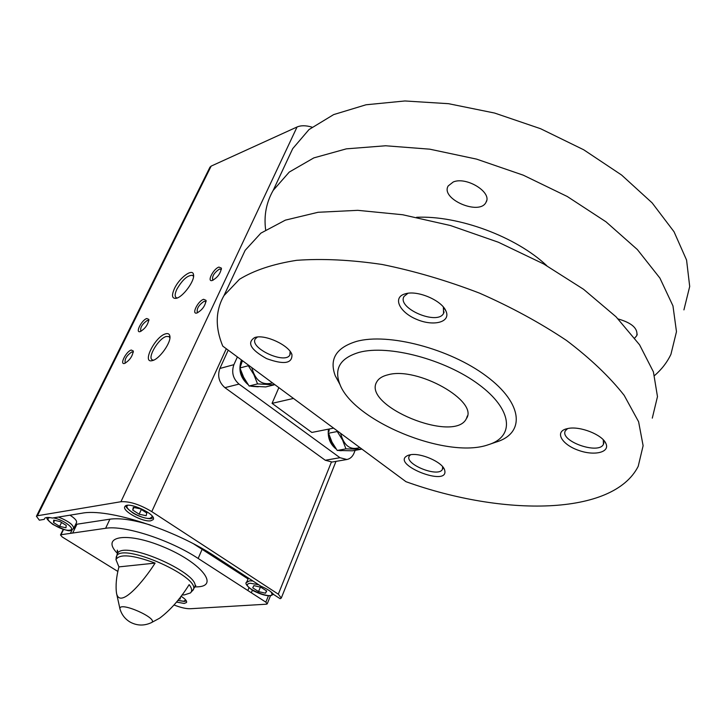 <?xml version="1.0" encoding="UTF-8"?>
<svg xmlns="http://www.w3.org/2000/svg" width="726" height="726" viewBox="0 0 726 726"><rect width="100%" height="100%" fill="white"/><g stroke="black" fill="none" stroke-linecap="round" stroke-linejoin="round"><path stroke-width="1.09" d="M388.011 374.788C382.475 376.113 378.754 378.428 376.858 381.731C361.484 405.571 454.594 443.949 466.391 418.63C479.078 401.242 417.296 366.285 388.011 374.788M278.857 387.63L272.059 403.357L311.844 432.451L333.597 428.131M272.059 403.357L293.458 398.438M405.988 481.701L222.764 346.12C215.032 327.381 215.44 310.537 223.989 295.591L239.426 279.319C254.109 270.308 273.167 263.983 296.616 260.325C322.308 258.447 350.821 259.835 382.166 264.482C414.482 271.052 446.926 280.599 479.514 293.132C511.295 307.125 540.307 322.916 566.552 340.485C590.465 358.608 609.668 376.894 624.16 395.334L638.599 421.724L643.118 445.71L638.208 466.319C613.152 516.023 503.49 516.721 405.988 481.701M634.724 338.035L636.775 335.666C638.063 328.47 631.874 322.907 618.198 318.968M453.269 181.963L448.196 185.938C440.137 198.933 479.695 215.994 486.021 202.264C492.482 192.481 466.546 176.291 453.269 181.963M654.58 375.542C661.676 369.389 667.13 362.319 670.933 354.333L676.478 331.673L672.966 305.9L659.907 278.085L637.346 249.535L606.001 221.811L567.305 196.519L523.319 175.193L476.555 159.112L429.765 149.175L385.588 145.772L346.356 148.848L313.85 157.887L289.257 172.071L273.185 190.394C266.297 202.445 263.783 215.586 265.643 229.815M546.805 265.707C516.086 236.658 458.523 215.35 416.597 217.274M652.293 418.14L657.475 396.614L653.4 371.839L639.561 344.796L616.038 316.79L583.568 289.293L543.647 263.937L498.408 242.248L450.492 225.541L402.694 214.751L357.764 210.331L318.052 212.282L285.363 220.141L260.879 233.146L245.152 250.334L240.742 259.754M683.919 309.884L689.7 286.48L686.569 260.062L674.027 231.739L652.13 202.872L621.565 175.011L583.713 149.783L540.58 128.711L494.624 113.056L448.532 103.691L404.899 100.968L366.013 104.78L333.651 114.599L309.013 129.564L292.714 148.639L287.904 158.921M490.232 444.085L496.121 442.07C525.352 433.331 523.292 403.502 486.384 376.15C449.866 348.671 388.056 332.553 356.402 341.438C336.138 347.672 329.087 359.107 335.249 375.769L340.204 384.962M410.335 454.757L408.629 455.157C387.23 463.215 451.027 488.798 444.475 469.522C441.798 461.818 420.554 452.616 410.335 454.757M568.349 428.413L565.808 429.012C554.655 432.415 562.205 444.702 578.45 450.32C594.558 456.227 610.557 452.28 605.747 443.187C601.972 434.602 580.246 426.026 568.349 428.413M405.035 293.885C392.249 297.406 399.481 312.398 416.76 319.413C433.867 326.782 451.2 322.063 445.918 310.982C441.744 300.428 417.813 290.146 405.68 293.703L405.035 293.885M254.753 337.517C246.64 342.618 250.579 349.651 266.56 358.599C283.93 364.915 292.397 363.572 291.943 354.569C289.066 345.277 265.453 334.232 255.171 337.399L254.753 337.517M355.132 450.338L354.052 453.069C352.527 456.699 350.141 458.841 346.874 459.513L332.145 462.035L325.275 460.257L224.924 387.666C218.962 382.402 217.274 376.004 219.869 368.481L228.227 350.168M346.874 459.513L339.968 457.707L239.017 384.09C233.01 378.754 231.304 372.284 233.89 364.67L237.384 356.947M359.27 352.328C340.567 357.882 334.005 368.273 339.596 383.528C352.428 420.744 446.617 459.567 488.199 444.775C515.006 436.743 512.683 409.419 478.706 384.426C445.074 359.316 388.474 344.433 359.27 352.328M257.412 337.027L255.307 338.842C249.027 347.89 285.155 364.715 289.855 354.969L290.119 351.402M407.976 293.277L404.092 296.371C396.405 308.123 437.678 325.829 443.586 313.333L443.35 307.034M567.65 428.54L565.409 430.736C559.138 440.945 598.877 455.093 603.451 444.239L603.279 439.811M410.562 454.721L409.292 456.037C404.001 464.105 438.64 477.998 442.433 469.323L442.624 466.673M341.329 450.71L339.559 450.619M329.25 428.993L328.987 431.353M329.114 435.028C329.795 440.02 331.755 444.103 335.004 447.28M328.442 429.157C327.499 437.333 329.894 443.831 335.648 448.641L336.183 449.013M253.374 386.477L258.084 386.776M241.976 360.341L240.705 365.314M240.787 370.578L242.838 377.221L246.776 382.647M241.468 359.96C238.137 369.461 240.233 377.584 247.748 384.326L248.065 384.553M251.35 386.277L258.293 386.786M352.455 450.81L337.209 450.447L331.954 442.034L328.569 433.222L337.263 431.525L342.563 440.01L345.948 448.877L361.23 449.258L352.455 450.81M345.948 448.877L337.209 450.447M348.961 439.502L351.493 441.381M340.585 433.313C343.952 445.837 350.349 450.574 359.787 447.515M239.934 367.973L248.319 365.732L253.855 374.571L257.548 383.9L274.165 384.853L265.689 386.931L249.109 386.005L243.627 377.257L239.934 367.973L242.43 360.677M257.548 383.9L249.109 386.005M260.815 374.28L263.556 376.304M251.786 367.601C255.289 380.615 262.186 385.724 272.495 382.92M252.358 590.238L251.323 592.77L265.843 602.144L268.429 595.747M249 587.761L247.856 590.528L198.153 558.448C169.712 539.681 124.128 524.971 105.615 528.292L72.7 533.038L76.947 524.208L109.907 519.181L105.615 528.292M193.733 543.937L248.065 578.931M44.313 519.362L39.349 520.17L36.427 516.268L37.434 515.75L120.933 501.73C129.573 501.194 139.855 504.497 151.77 511.621L278.321 594.177L281.289 598.07L280.136 598.705L273.629 594.476C271.361 591.617 267.168 588.886 261.033 586.272L215.486 556.633C174.512 529.318 107.747 507.937 81.866 513.237L52.354 518.046C48.107 517.112 45.502 517.257 44.54 518.509L44.939 518.092M72.7 533.038L60.984 534.726L60.494 534.962L62.191 536.941L117.884 571.462M70.431 533.365L72.065 529.989M312.026 127.159C306 125.362 301.018 125.308 297.061 126.986L211.157 166.109L209.878 167.343M150.808 520.787C142.877 522.411 121.424 510.659 124.89 506.548C127.649 500.786 157.342 514.562 153.141 519.635L150.808 520.787M181.963 594.966L184.34 594.903L190.403 592.96C192.39 591.1 191.973 588.323 189.15 584.639C180.257 598.905 170.429 610.085 159.656 618.171L151.425 622.618M155.092 563.104C132.731 554.846 119.681 553.666 115.942 559.555L118.919 566.888L155.092 563.104C144.02 580.709 119.772 609.804 116.514 593.196C115.507 585.7 116.305 576.934 118.919 566.888M174.004 604.976C180.747 607.617 186.21 608.86 190.384 608.724L266.406 604.204L267.204 603.887L265.843 602.144M174.485 288.485C171.409 295.455 171.962 298.749 176.119 298.35C182.843 297.279 195.131 280.517 193.515 274.655C192.744 267.912 179.485 277.641 174.485 288.485M165.519 333.86C154.974 336.628 141.488 363.817 152.351 360.604C159.375 359.343 171.581 342.091 169.839 335.929C169.367 333.833 167.933 333.143 165.519 333.86M146.788 318.514C141.733 319.948 134.991 333.125 140.109 331.637C145.146 328.76 148.05 324.694 148.848 319.422L146.788 318.514M203.634 299.293C198.007 300.9 191.174 314.667 196.837 313.033C202.182 310.12 205.258 305.909 206.057 300.382L203.634 299.293M218.916 267.086C213.362 268.811 206.674 282.069 212.155 280.535C217.455 277.695 220.541 273.548 221.385 268.112L218.916 267.086M131.27 350.032C126.161 351.348 119.264 365.015 124.536 363.436C129.609 360.486 132.522 356.348 133.275 350.994L131.27 350.032M181.001 596.255C185.302 598.95 187.136 601.046 186.491 602.535L184.222 603.442L176.445 602.072M247.856 590.528L251.323 592.77M133.266 352.301L131.769 351.947C126.623 355.558 124.436 359.225 125.208 362.955L125.48 363.064M221.348 269.482L219.434 269.056C214.088 272.776 211.856 276.452 212.736 280.082L213.081 280.209M206.03 301.762L204.151 301.281C198.724 305.029 196.465 308.786 197.39 312.561L197.771 312.688M148.821 320.72L147.287 320.411C142.223 323.996 140.054 327.58 140.799 331.183L141.035 331.274M169.902 337.88L168.886 336.546L166.209 336.492C158.558 338.416 147.079 357.7 152.333 359.896L153.576 360.187M193.552 276.542L192.644 275.363C187.762 275 182.507 279.61 176.899 289.175C174.83 293.631 174.612 296.471 176.255 297.696L177.28 297.969M76.947 524.208L75.586 524.508M150.364 525.034C133.13 519.789 119.645 517.838 109.907 519.181M69.968 515.179C75.041 518.418 77.21 520.932 76.448 522.729L73.743 528.337M53.697 520.134L53.533 522.566L59.65 526.377L65.966 527.793L66.193 525.379L60.049 521.54L53.697 520.134M54.622 520.333L53.533 522.566M61.556 522.475L59.65 526.377M132.713 510.051L139.138 514.217L146.171 515.714L146.806 513.046L140.354 508.844L133.294 507.356L132.713 510.051L133.911 507.483M141.325 509.48L139.138 514.217M260.852 587.216L266.696 591.018L265.516 593.196L258.556 591.599L252.73 587.824L253.846 585.619L260.852 587.216M260.389 587.116L258.556 591.599M266.46 590.873L265.516 593.196M179.041 598.814L180.166 599.077L180.538 596.872M219.869 368.481L233.89 364.67M325.275 460.257L339.968 457.707M224.924 387.666L239.017 384.09M202.209 549.101L198.153 558.448M60.984 534.726L63.561 529.417M278.321 594.177L331.374 462.126M37.434 515.75L211.157 166.109M120.144 609.531L119.953 608.851C118.583 600.547 160.346 619.169 151.162 622.754C143.92 626.012 136.869 625.767 130.018 622.019C124.972 618.951 121.614 614.568 119.953 608.851L116.514 593.196M116.096 558.258L116.26 557.069C119.236 539.999 207.391 579.693 192.045 591.082L191.011 592.271M151.77 511.621L226.303 348.743M120.933 501.73L297.061 126.986M117.476 553.43C100.106 536.115 126.369 531.359 163.296 546.86C200.303 562.051 219.715 585.755 197.962 586.826L194.622 586.926M117.022 554.437L117.44 553.521C123.901 539.091 204.95 575.6 194.16 587.96L192.671 590.338M53.334 517.892C63.144 519.389 76.684 529.572 69.769 530.162C62.037 531.668 40.81 518.028 50.412 517.665M58.507 517.048C68.779 521.277 73.816 525.134 73.607 528.619L70.694 530.361C69.696 531.713 63.779 529.762 52.944 524.49C47.916 520.515 45.992 518.173 47.181 517.457M152.433 516.404L150.155 518.3C142.723 519.834 122.857 508.436 127.658 505.341M252.957 581.018L249.553 580.854L246.613 582.443M258.683 584.739L250.189 583.241C235.941 585.537 279.211 603.333 270.843 591.735M185.783 600.048L183.642 601.246L177.825 600.366M467.381 415.898L466.391 418.63M292.714 148.639L273.185 190.394M245.152 250.334L223.989 295.591M339.596 383.528L335.249 375.769M486.611 200.712L486.021 202.264M637.228 334.187L636.775 335.666M290.209 354.161L289.855 354.969M290.536 351.974L291.943 354.569M444.121 311.908L443.586 313.333M443.459 307.261L445.918 310.982M603.869 442.887L603.451 444.239M603.487 440.029L605.747 443.187M442.742 468.488L442.433 469.323M443.205 467.39L444.475 469.522M281.389 597.797L335.993 461.373M36.427 516.268L210.005 167.098M117.784 551.606L117.303 550.127L117.44 553.521L115.942 559.555M267.25 603.778L270.526 595.674M60.494 534.962L63.244 529.318M195.857 585.419L194.577 586.998M133.33 351.584L133.275 350.994M221.421 268.829L221.385 268.112M206.093 301.118L206.057 300.382M148.894 320.003L148.848 319.422M169.938 337.254L169.839 335.929M193.597 275.889L193.515 274.655M126.043 505.695C125.262 506.521 127.594 508.98 133.058 513.064C141.715 518.391 151.743 519.217 151.126 518.527L153.231 517.838M248.428 578.068L246.786 582.016C244.608 583.132 246.649 585.982 252.911 590.565C260.988 594.585 267.023 596.264 271.034 595.583L273.484 594.276M177.77 600.42L184.34 601.427L186.382 600.937"/></g></svg>
